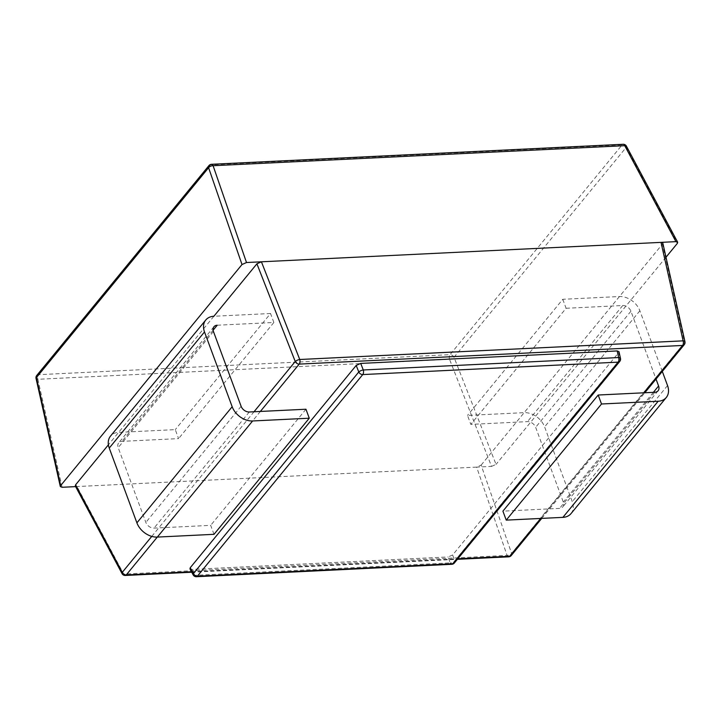 <?xml version="1.0" encoding="UTF-8"?>
<svg xmlns="http://www.w3.org/2000/svg" width="721" height="721" viewBox="0 0 721 721"><rect width="100%" height="100%" fill="white"/><g stroke="black" fill="none" stroke-linecap="round" stroke-linejoin="round"><path stroke-width="0.54" stroke-dasharray="3.6 2.7" d="M214.002 534.324L210.685 525.357L154.024 528.105A7.066 5.137 -140.6 0 1 145.849 522.419L118.181 447.633A7.066 5.137 -140.6 0 1 118.686 442.856A7.066 5.137 -140.6 0 1 121.93 441.36L178.592 438.602L175.275 429.626L118.614 432.384A17.665 12.852 39.4 0 0 110.493 436.133M305.947 409.231L210.685 525.357M217.201 325.234L273.863 322.476L178.592 438.602M273.863 322.476L270.537 313.509L175.275 429.626M270.537 313.509L213.885 316.258L108.393 444.839M571.014 513.604A17.665 12.852 39.4 0 0 572.267 501.681L544.607 426.895A17.665 12.852 39.4 0 0 524.158 412.655L467.505 415.413L470.822 424.39L527.484 421.632A7.066 5.137 -140.6 0 1 535.658 427.328L563.326 502.113A7.066 5.137 -140.6 0 1 562.822 506.881A7.066 5.137 -140.6 0 1 559.568 508.386L502.916 511.144M662.311 371.423L639.869 310.769A17.665 12.852 39.4 0 0 619.429 296.538L562.777 299.296L467.505 415.413M562.777 299.296L566.093 308.273L470.822 424.39M566.093 308.273L622.746 305.515A7.066 5.137 -140.6 0 1 630.929 311.211L656.029 379.075M618.978 351.668L618.618 352.659L620.105 359.274L454.708 560.875L452.662 554.954L618.618 352.659M452.662 554.954L448.156 556.963L450.201 562.894L194.823 575.313L191.687 569.437L448.156 556.963M191.687 569.437L189.947 568.869M62.114 487.279L37.871 379.291L449.507 359.265L491.542 466.397L476.626 467.118L507.097 555.413L123.715 574.06L77.021 486.549L75.624 486.621M662.815 243.094L662.464 244.095L684.571 342.574L511.604 553.404L481.132 465.108L476.626 467.118L77.021 486.549L75.29 485.99M491.542 466.397L496.039 464.387L454.014 357.255L626.17 147.408L677.37 243.365M665.988 257.235L496.039 464.387M481.132 465.108L662.464 244.095M249.295 411.988L154.024 528.105M241.111 406.293L145.849 522.419M213.452 331.507L118.181 447.633M213.119 330.218L121.93 441.36M213.885 316.258L118.614 432.384M654.839 392.269L559.568 508.386M667.538 385.555L572.267 501.681M639.869 310.769L544.607 426.895M619.429 296.538L524.158 412.655M622.746 305.515L527.484 421.632M630.929 311.211L535.658 427.328M653.388 392.341L563.326 502.113M115.982 370.918L38.393 374.695L210.55 164.848L622.196 144.822L450.03 354.669L115.982 370.918M36.05 378.453A3.533 1.451 -12.7 0 0 37.871 379.291A3.533 1.884 87.2 0 1 38.393 374.695A3.533 2.569 -140.6 0 0 36.762 375.443M208.928 165.596A3.533 2.569 39.4 0 1 210.55 164.848A3.533 1.884 87.2 0 1 211.487 164.307M260.371 411.448L157.295 537.082M191.489 571.753L457.817 558.802M540.687 518.444L643.763 392.801M151.77 536.388L254.017 411.754M619.772 361.401A3.533 2.569 -140.6 0 0 620.105 359.274A3.533 1.451 167.3 0 0 620.484 358.382M193.138 574.844A3.533 1.568 151.9 0 0 194.823 575.313A3.533 1.884 87.2 0 0 196.427 576.71M451.806 564.291A3.533 1.884 -92.8 0 1 450.201 562.894A3.533 1.893 161 0 0 454.708 560.875A3.533 2.569 -140.6 0 1 454.365 563.002M626.414 146.156A3.533 1.568 -28.1 0 1 626.17 147.408A3.533 2.569 -140.6 0 0 622.196 144.822A3.533 1.884 87.2 0 1 623.124 144.29M449.507 359.265A3.533 1.884 87.2 0 1 450.03 354.669A3.533 2.569 39.4 0 1 454.014 357.255A3.533 1.118 -21.4 0 1 449.507 359.265M684.238 344.701A3.533 2.569 -140.6 0 0 684.571 342.574A3.533 1.451 167.3 0 0 684.95 341.682M508.702 556.819A3.533 1.884 -92.8 0 1 507.097 555.413A3.533 1.893 161 0 0 511.604 553.404A3.533 2.569 -140.6 0 1 511.261 555.53M122.029 573.592A3.533 1.568 -28.1 0 0 123.715 574.06A3.533 1.884 -92.8 0 0 125.319 575.457M213.957 326.739L118.686 442.856M658.093 390.764L562.822 506.881M541.732 518.39L644.808 392.756M191.741 572.231L457.393 559.316"/><path stroke-width="1.08" d="M254.017 411.754L295.24 361.509L256.91 263.814L213.885 316.258A17.665 12.852 39.4 0 0 205.764 320.016A17.665 12.852 39.4 0 0 204.503 331.939L232.171 406.734A17.665 12.852 39.4 0 0 252.611 420.965L309.273 418.207L305.947 409.231L249.295 411.988A7.066 5.137 -140.6 0 1 241.111 406.293L213.452 331.507A7.066 5.137 -140.6 0 1 213.957 326.739A7.066 5.137 -140.6 0 1 217.201 325.234L213.119 330.218M309.273 418.207L214.002 534.324L157.34 537.082A17.665 12.852 39.4 0 1 136.9 522.851L109.241 448.065A17.665 12.852 39.4 0 1 110.493 436.133L205.764 320.016M656.029 379.075L658.588 385.996A7.066 5.137 -140.6 0 1 658.093 390.764A7.066 5.137 -140.6 0 1 654.839 392.269L598.187 395.018L502.916 511.144L506.232 520.12L562.894 517.363A17.665 12.852 39.4 0 0 571.014 513.604L666.285 397.487A17.665 12.852 39.4 0 0 667.538 385.555L662.311 371.423M598.187 395.018L601.503 403.994L506.232 520.12M601.503 403.994L658.156 401.236A17.665 12.852 39.4 0 0 666.285 397.487M617.176 350.938L360.707 363.411L363.285 369.972L618.663 357.553L617.176 350.938L618.978 351.668L620.484 358.382A3.533 1.451 167.3 0 0 618.663 357.553A3.533 1.884 87.2 0 1 618.14 362.149L362.762 374.569L197.356 576.178L452.743 563.75L618.14 362.149A3.533 2.569 -140.6 0 0 619.772 361.401A3.533 3.533 0 0 0 620.484 358.382M193.138 574.844A3.533 3.533 0 0 0 196.427 576.71A3.533 1.884 87.2 0 0 197.356 576.178A3.533 2.569 -140.6 0 1 193.381 573.592A3.533 1.568 151.9 0 0 193.138 574.844L189.947 568.869L190.245 567.715L193.381 573.592L358.779 371.982L356.21 365.421L190.245 567.715M356.21 365.421L360.707 363.411M60.672 485.557L242.004 264.535L208.594 167.723L36.429 377.57L60.672 485.557L60.321 486.549L62.114 487.279L75.624 486.621M157.295 537.082L126.256 574.925A3.533 2.569 -140.6 0 1 122.273 572.339A3.533 1.568 -28.1 0 0 122.029 573.592L75.29 485.99L75.588 484.827L122.273 572.339L151.77 536.388M108.393 444.839L75.588 484.827M256.91 263.814L261.417 261.804L299.747 359.5L683.129 340.853L661.022 242.373L675.928 241.643L624.737 145.687L213.092 165.713L246.501 262.525L661.022 242.373L662.815 243.094L684.95 341.682A3.533 1.451 167.3 0 0 683.129 340.853A3.533 1.884 -92.8 0 1 682.607 345.449L299.224 364.096L260.371 411.448M246.501 262.525L242.004 264.535M36.762 375.443A3.533 3.533 0 0 0 36.05 378.453A3.533 1.451 -12.7 0 1 36.429 377.57A3.533 2.569 -140.6 0 1 36.762 375.443L208.928 165.596A3.533 2.569 39.4 0 0 208.594 167.723A3.533 1.893 -19 0 1 213.092 165.713A3.533 1.884 87.2 0 0 211.487 164.307L623.124 144.29A3.533 1.884 87.2 0 1 624.737 145.687A3.533 1.568 -28.1 0 1 626.414 146.156L677.668 242.211L677.37 243.365L665.988 257.235M677.668 242.211L675.928 241.643M204.503 331.939L109.241 448.065M232.171 406.734L136.9 522.851M252.611 420.965L157.34 537.082M658.156 401.236L562.894 517.363M658.588 385.996L653.388 392.341M122.029 573.592A3.533 3.533 0 0 0 125.319 575.457A3.533 1.884 -92.8 0 0 126.256 574.925L191.489 571.753M457.817 558.802L509.639 556.279L540.687 518.444M643.763 392.801L682.607 345.449A3.533 2.569 -140.6 0 0 684.238 344.701A3.533 3.533 0 0 0 684.95 341.682M363.285 369.972A3.533 1.118 158.6 0 0 358.779 371.982A3.533 2.569 -140.6 0 0 362.762 374.569A3.533 1.884 -92.8 0 0 363.285 369.972M454.365 563.002A3.533 2.569 -140.6 0 1 452.743 563.75A3.533 1.884 -92.8 0 1 451.806 564.291A3.533 3.533 0 0 0 454.365 563.002L619.772 361.401M299.747 359.5A3.533 1.118 158.6 0 0 295.24 361.509A3.533 2.569 -140.6 0 0 299.224 364.096A3.533 1.884 -92.8 0 0 299.747 359.5M511.261 555.53A3.533 2.569 -140.6 0 1 509.639 556.279A3.533 1.884 -92.8 0 1 508.702 556.819A3.533 3.533 0 0 0 511.261 555.53L541.732 518.39M451.806 564.291L196.427 576.71M36.05 378.453L60.321 486.549M211.487 164.307A3.533 3.533 0 0 0 208.928 165.596M626.414 146.156A3.533 3.533 0 0 0 623.124 144.29M644.808 392.756L684.238 344.701M125.319 575.457L191.741 572.231M457.393 559.316L508.702 556.819"/></g></svg>
